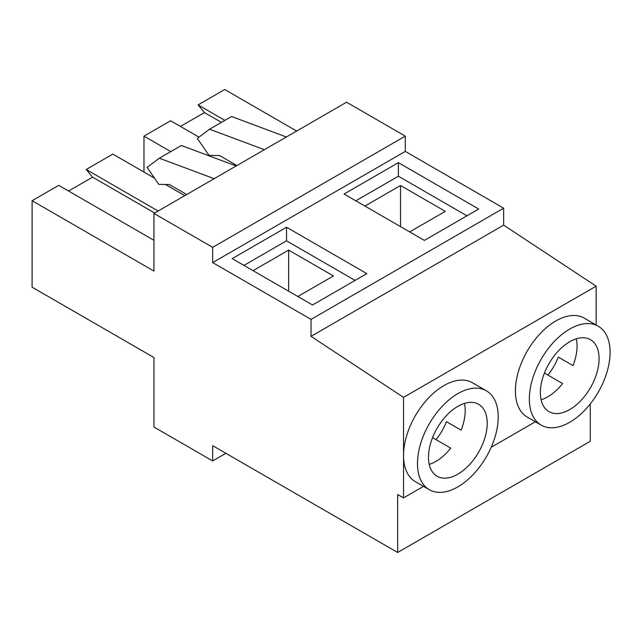 <?xml version="1.0" encoding="UTF-8"?>
<svg xmlns="http://www.w3.org/2000/svg" width="642" height="642" viewBox="0 0 642 642"><rect width="100%" height="100%" fill="white"/><g stroke="black" fill="none" stroke-linecap="round" stroke-linejoin="round"><path stroke-width="0.96" d="M436.062 439.666A41.521 23.971 120 0 0 446.439 421.682L461.125 430.156A41.521 23.971 120 0 0 464.439 403.417M457.85 474.165A41.521 23.971 120 0 0 484.975 437.571A41.521 23.971 120 0 0 478.611 404.3A41.521 23.971 120 0 0 457.85 406.354A41.521 23.971 120 0 0 430.726 442.948A41.521 23.971 120 0 0 437.09 476.22A41.521 23.971 120 0 0 457.85 474.165M429.241 464.391A41.521 23.971 120 0 0 435.83 461.446A41.521 23.971 120 0 0 450.74 448.14L432.556 437.643M547.931 375.08A41.521 23.971 120 0 0 558.315 357.096L572.993 365.571A41.521 23.971 120 0 0 576.315 338.824M569.719 409.572A41.521 23.971 120 0 0 596.851 372.986A41.521 23.971 120 0 0 590.479 339.706A41.521 23.971 120 0 0 569.719 341.769A41.521 23.971 120 0 0 542.594 378.355A41.521 23.971 120 0 0 548.958 411.634A41.521 23.971 120 0 0 569.719 409.572M541.11 399.797A41.521 23.971 120 0 0 547.698 396.86A41.521 23.971 120 0 0 562.609 383.555L544.424 373.05M457.85 393.642A57.098 32.967 120 0 0 420.55 443.951A57.098 32.967 120 0 0 429.305 489.702A57.098 32.967 120 0 0 457.85 486.877A57.098 32.967 120 0 0 495.151 436.56A57.098 32.967 120 0 0 486.403 390.809A57.098 32.967 120 0 0 457.85 393.642M429.305 489.702L415.358 481.652A57.098 32.967 -60 0 1 403.529 455.515A57.098 32.967 -60 0 1 443.903 385.585A57.098 32.967 -60 0 1 472.456 382.76L486.403 390.809M569.719 329.049A57.098 32.967 120 0 0 532.419 379.366A57.098 32.967 120 0 0 541.174 425.116A57.098 32.967 120 0 0 569.719 422.292A57.098 32.967 120 0 0 607.019 371.975A57.098 32.967 120 0 0 598.272 326.224A57.098 32.967 120 0 0 569.719 329.049M541.174 425.116L527.226 417.067A57.098 32.967 -60 0 1 518.471 371.309A57.098 32.967 -60 0 1 555.771 321A57.098 32.967 -60 0 1 584.324 318.167L598.272 326.224M403.529 497.895L403.529 397.366L311.041 336.344L311.041 319.387L212.679 262.602L212.679 247.339L153.952 213.441L153.952 271.076L32.1 200.721L32.1 287.183L153.952 357.53L153.952 427.034L212.679 460.94L212.679 445.684L397.663 552.481L397.663 494.509L403.529 497.895L423.511 486.363M491.202 447.281L535.38 421.77M596.145 324.996L596.145 286.163L503.657 225.133L503.657 208.185L405.295 151.392L405.295 136.136L346.568 102.23L236.168 165.973L181.373 145.493L159.352 158.205L147.09 167.41L158.815 184.382L169.368 184.535L186.694 194.534M403.529 397.366L596.145 286.163M158.133 211.025L86.197 169.488L112.848 154.104L154.513 178.163M165.451 184.479L184.784 195.641M224.869 120.375L198.073 104.903L224.716 89.519L296.652 131.048M199.004 137.139L170.62 120.752L143.969 136.136L170.772 151.608M198.073 104.903L204.453 112.575L180.45 126.434M143.969 172.072L143.969 136.136M153.952 213.441L236.168 165.973M214.147 178.685L159.352 158.205M153.952 240.309L58.743 185.337L32.1 200.721M86.197 169.488L92.584 177.16L68.582 191.019M212.679 460.94L225.888 453.316M397.663 552.481L590.279 441.279L590.279 403.93M311.041 336.344L503.657 225.133M311.041 319.387L503.657 208.185M312.51 304.982L366.831 273.62L286.525 227.252L232.203 258.614L312.51 304.982M424.378 240.389L478.699 209.027L398.393 162.667L344.072 194.028L424.378 240.389M212.679 262.602L405.295 151.392M212.679 247.339L405.295 136.136M236.898 165.548L219.58 155.549L209.019 155.396L197.295 138.423L209.557 129.219L231.577 116.507L286.38 136.987M209.557 129.219L264.352 149.698M221.426 122.365L204.453 112.575M154.69 213.016L92.584 177.16M466.951 215.808L398.393 176.229L355.82 200.81M398.393 176.229L398.393 162.667M409.7 231.914L445.299 211.362L400.52 185.506L364.921 206.066M355.082 280.402L286.525 240.814L243.952 265.395M286.525 240.814L286.525 227.252M297.832 296.5L333.431 275.948L288.651 250.099L253.052 270.651M400.52 226.618L400.52 185.506M288.651 291.203L288.651 250.099M572.993 365.571L558.315 357.096M461.125 430.156L446.439 421.682"/></g></svg>
